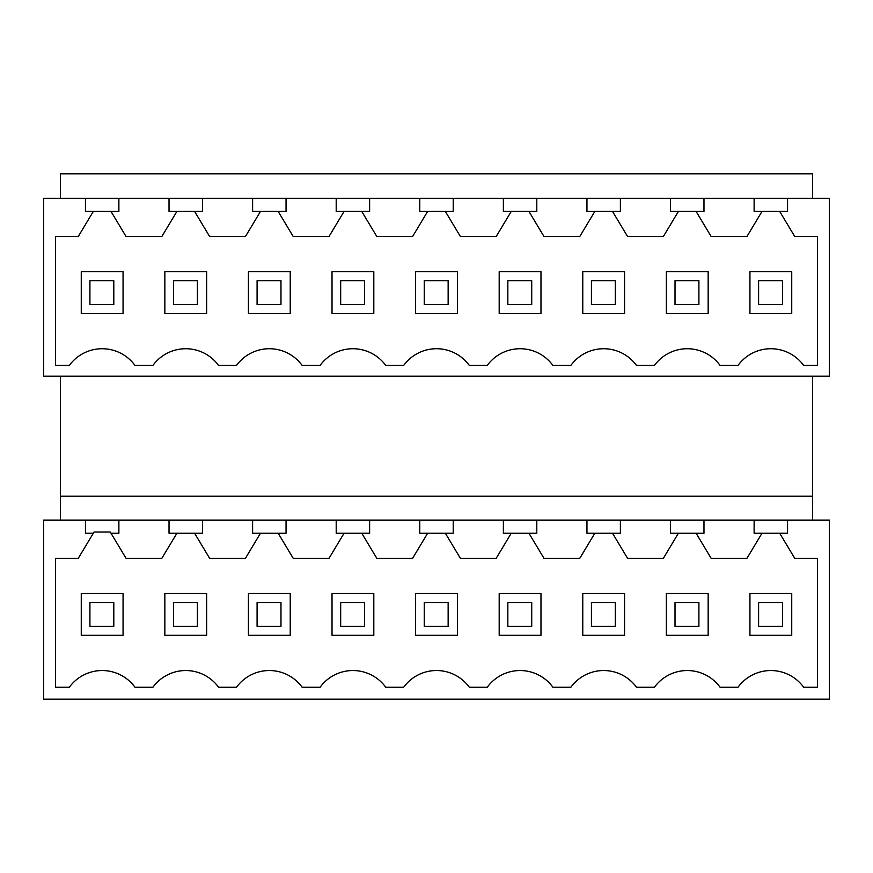 <?xml version="1.0" encoding="UTF-8"?>
<svg xmlns="http://www.w3.org/2000/svg" width="873" height="873" viewBox="0 0 873 873"><rect width="100%" height="100%" fill="white"/><g stroke="black" fill="none" stroke-linecap="round" stroke-linejoin="round"><path stroke-width="1.31" d="M194.592 533.239L209.629 558.294L245.444 558.294L260.481 533.239L278.171 533.239L293.208 558.294L329.034 558.294L344.071 533.239L361.76 533.239L376.798 558.294L412.623 558.294L427.65 533.239L445.35 533.239L460.377 558.294L496.202 558.294L511.24 533.239L528.929 533.239L543.966 558.294L579.792 558.294L594.829 533.239L612.519 533.239L627.556 558.294L663.371 558.294L678.408 533.239L696.097 533.239L711.135 558.294L746.961 558.294L761.998 533.239L779.687 533.239L794.725 558.294L817.412 558.294L817.412 687.258L803.673 687.258A40.595 40.595 0 0 0 738.012 687.258L720.083 687.258A40.595 40.595 0 0 0 654.423 687.258L636.504 687.258A40.595 40.595 0 0 0 570.844 687.258L552.915 687.258A40.595 40.595 0 0 0 487.254 687.258L469.336 687.258A40.595 40.595 0 0 0 403.664 687.258L385.746 687.258A40.595 40.595 0 0 0 320.085 687.258L302.156 687.258A40.595 40.595 0 0 0 236.496 687.258L218.577 687.258A40.595 40.595 0 0 0 152.917 687.258L134.988 687.258A40.595 40.595 0 0 0 69.327 687.258L55.588 687.258L55.588 558.294L78.275 558.294L94.044 532.028L110.282 532.028L126.039 558.294L161.865 558.294L176.903 533.239L202.46 533.239L202.46 520.09L829.35 520.09L829.35 699.197L43.65 699.197L43.65 520.09L169.024 520.09L169.024 533.239L176.903 533.239M749.94 593.52L749.94 635.315L791.735 635.315L791.735 593.52L749.94 593.52M708.156 635.315L708.156 593.52L666.361 593.52L666.361 635.315L708.156 635.315M248.434 635.315L290.229 635.315L290.229 593.52L248.434 593.52L248.434 635.315M582.771 593.52L582.771 635.315L624.566 635.315L624.566 593.52L582.771 593.52M457.397 593.52L415.603 593.52L415.603 635.315L457.397 635.315L457.397 593.52M164.844 593.52L164.844 635.315L206.639 635.315L206.639 593.52L164.844 593.52M332.024 635.315L373.808 635.315L373.808 593.52L332.024 593.52L332.024 635.315M81.265 593.52L81.265 635.315L123.06 635.315L123.06 593.52L81.265 593.52M499.192 635.315L540.976 635.315L540.976 593.52L499.192 593.52L499.192 635.315M118.881 533.239L118.881 520.09L118.881 533.239L111.002 533.239M85.445 520.09L85.445 533.239L93.313 533.239M787.555 520.09L787.555 533.239L779.687 533.239M754.119 520.09L754.119 533.239L761.998 533.239M703.976 533.239L703.976 520.09L703.976 533.239L696.097 533.239M670.54 520.09L670.54 533.239L678.408 533.239M620.387 533.239L620.387 520.09L620.387 533.239L612.519 533.239M586.951 520.09L586.951 533.239L594.829 533.239M536.797 533.239L536.797 520.09L536.797 533.239L528.929 533.239M503.372 520.09L503.372 533.239L511.24 533.239M453.218 533.239L453.218 520.09L453.218 533.239L445.35 533.239M419.782 520.09L419.782 533.239L427.65 533.239M369.628 533.239L369.628 520.09L369.628 533.239L361.76 533.239M336.203 520.09L336.203 533.239L344.071 533.239M286.049 533.239L286.049 520.09L286.049 533.239L278.171 533.239M252.613 520.09L252.613 533.239L260.481 533.239M169.024 520.09L202.46 520.09L202.46 533.239M812.632 198.28L812.632 173.803L60.368 173.803L60.368 198.28M812.632 520.09L812.632 376.198M60.368 520.09L60.368 496.202L812.632 496.202M60.368 496.202L60.368 376.198M729.053 198.28L829.35 198.28L829.35 376.198L43.65 376.198L43.65 198.28L729.053 198.28M779.687 211.43L794.725 236.496L817.412 236.496L817.412 365.449L803.673 365.449A40.595 40.595 0 0 0 738.012 365.449L720.083 365.449A40.595 40.595 0 0 0 654.423 365.449L636.504 365.449A40.595 40.595 0 0 0 570.844 365.449L552.915 365.449A40.595 40.595 0 0 0 487.254 365.449L469.336 365.449A40.595 40.595 0 0 0 403.664 365.449L385.746 365.449A40.595 40.595 0 0 0 320.085 365.449L302.156 365.449A40.595 40.595 0 0 0 236.496 365.449L218.577 365.449A40.595 40.595 0 0 0 152.917 365.449L134.988 365.449A40.595 40.595 0 0 0 69.327 365.449L55.588 365.449L55.588 236.496L78.275 236.496L93.313 211.43L111.002 211.43L126.039 236.496L161.865 236.496L176.903 211.43L194.592 211.43L209.629 236.496L245.444 236.496L260.481 211.43L278.171 211.43L293.208 236.496L329.034 236.496L344.071 211.43L361.76 211.43L376.798 236.496L412.623 236.496L427.65 211.43L445.35 211.43L460.377 236.496L496.202 236.496L511.24 211.43L528.929 211.43L543.966 236.496L579.792 236.496L594.829 211.43L612.519 211.43L627.556 236.496L663.371 236.496L678.408 211.43L696.097 211.43L711.135 236.496L746.961 236.496L761.998 211.43L787.555 211.43L787.555 198.28M754.119 198.28L754.119 211.43L761.998 211.43M703.976 211.43L703.976 198.28L703.976 211.43L696.097 211.43M85.445 198.28L85.445 211.43L93.313 211.43M118.881 198.28L118.881 211.43L111.002 211.43M169.024 198.28L169.024 211.43L176.903 211.43M202.46 198.28L202.46 211.43L194.592 211.43M252.613 198.28L252.613 211.43L260.481 211.43M286.049 198.28L286.049 211.43L278.171 211.43M336.203 198.28L336.203 211.43L344.071 211.43M369.628 198.28L369.628 211.43L361.76 211.43M419.782 198.28L419.782 211.43L427.65 211.43M453.218 198.28L453.218 211.43L445.35 211.43M503.372 198.28L503.372 211.43L511.24 211.43M536.797 198.28L536.797 211.43L528.929 211.43M586.951 198.28L586.951 211.43L594.829 211.43M620.387 198.28L620.387 211.43L612.519 211.43M670.54 198.28L670.54 211.43L678.408 211.43M123.06 271.721L81.265 271.721L81.265 313.505L123.06 313.505L123.06 271.721M666.361 271.721L666.361 313.505L708.156 313.505L708.156 271.721L666.361 271.721M206.639 313.505L206.639 271.721L164.844 271.721L164.844 313.505L206.639 313.505M415.603 313.505L457.397 313.505L457.397 271.721L415.603 271.721L415.603 313.505M624.566 313.505L624.566 271.721L582.771 271.721L582.771 313.505L624.566 313.505M290.229 271.721L248.434 271.721L248.434 313.505L290.229 313.505L290.229 271.721M373.808 271.721L332.024 271.721L332.024 313.505L373.808 313.505L373.808 271.721M749.94 313.505L791.735 313.505L791.735 271.721L749.94 271.721L749.94 313.505M499.192 313.505L540.976 313.505L540.976 271.721L499.192 271.721L499.192 313.505M113.806 626.356L89.919 626.356L89.919 602.479L113.806 602.479L113.806 626.356M113.806 280.67L113.806 304.557L89.919 304.557L89.919 280.67L113.806 280.67M197.385 626.356L173.509 626.356L173.509 602.479L197.385 602.479L197.385 626.356M197.385 280.67L197.385 304.557L173.509 304.557L173.509 280.67L197.385 280.67M280.975 626.356L257.088 626.356L257.088 602.479L280.975 602.479L280.975 626.356M280.975 280.67L280.975 304.557L257.088 304.557L257.088 280.67L280.975 280.67M364.554 626.356L340.677 626.356L340.677 602.479L364.554 602.479L364.554 626.356M364.554 280.67L364.554 304.557L340.677 304.557L340.677 280.67L364.554 280.67M448.144 626.356L424.256 626.356L424.256 602.479L448.144 602.479L448.144 626.356M448.144 280.67L448.144 304.557L424.256 304.557L424.256 280.67L448.144 280.67M531.722 626.356L507.846 626.356L507.846 602.479L531.722 602.479L531.722 626.356M531.722 280.67L531.722 304.557L507.846 304.557L507.846 280.67L531.722 280.67M615.312 626.356L591.436 626.356L591.436 602.479L615.312 602.479L615.312 626.356M615.312 280.67L615.312 304.557L591.436 304.557L591.436 280.67L615.312 280.67M698.902 626.356L675.015 626.356L675.015 602.479L698.902 602.479L698.902 626.356M698.902 280.67L698.902 304.557L675.015 304.557L675.015 280.67L698.902 280.67M782.481 626.356L758.604 626.356L758.604 602.479L782.481 602.479L782.481 626.356M782.481 280.67L782.481 304.557L758.604 304.557L758.604 280.67L782.481 280.67"/></g></svg>

